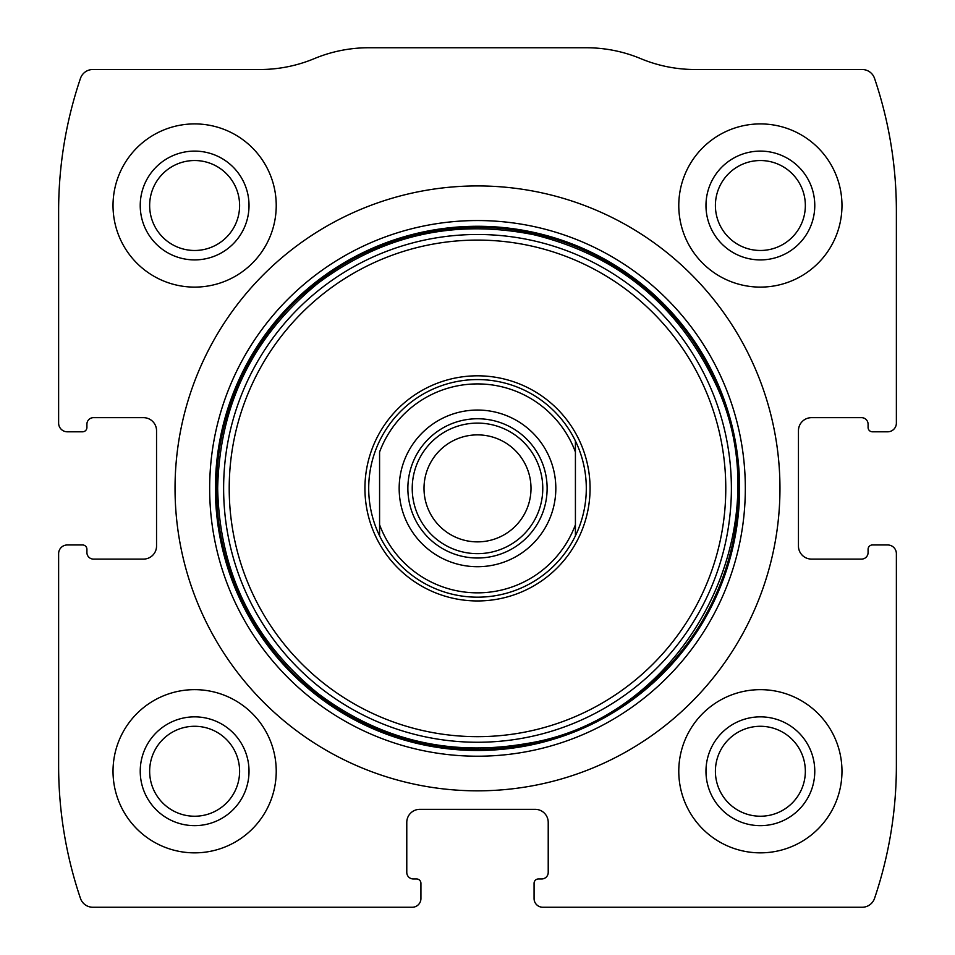 <?xml version="1.0" encoding="UTF-8"?>
<svg xmlns="http://www.w3.org/2000/svg" width="955" height="955" viewBox="0 0 955 955"><rect width="100%" height="100%" fill="white"/><g stroke="black" fill="none" stroke-linecap="round" stroke-linejoin="round"><path stroke-width="1.43" d="M58.625 553.661L58.625 765.815A413.431 413.431 0 0 0 80.459 898.38A13.06 13.06 0 0 0 92.826 907.25L412.226 907.25A8.702 8.702 0 0 0 420.928 898.548L420.928 883.315A4.357 4.357 0 0 0 416.571 878.958L413.312 878.958A6.53 6.53 0 0 1 406.782 872.44L406.782 822.386A13.06 13.06 0 0 1 419.842 809.327L535.158 809.327A13.06 13.06 0 0 1 548.218 822.386L548.218 872.44A6.53 6.53 0 0 1 541.688 878.958L538.429 878.958A4.357 4.357 0 0 0 534.072 883.315L534.072 898.548A8.702 8.702 0 0 0 542.774 907.25L862.174 907.25A13.06 13.06 0 0 0 874.541 898.38A413.431 413.431 0 0 0 896.375 765.815L896.375 553.661A8.702 8.702 0 0 0 887.661 544.959L872.44 544.959A4.357 4.357 0 0 0 868.083 549.304L868.083 552.575A6.53 6.53 0 0 1 861.553 559.093L811.511 559.093A13.06 13.06 0 0 1 798.452 546.045L798.452 430.717A13.06 13.06 0 0 1 811.511 417.657L861.553 417.657A6.53 6.53 0 0 1 868.083 424.187L868.083 427.458A4.357 4.357 0 0 0 872.44 431.803L887.661 431.803A8.702 8.702 0 0 0 896.375 423.101L896.375 210.948A413.431 413.431 0 0 0 874.541 78.382A13.06 13.06 0 0 0 862.174 69.512L695.097 69.512A141.436 141.436 0 0 1 640.698 58.625A141.436 141.436 0 0 0 586.298 47.75L368.702 47.75A141.436 141.436 0 0 0 314.302 58.625A141.436 141.436 0 0 1 259.903 69.512L92.826 69.512A13.06 13.06 0 0 0 80.459 78.382A413.431 413.431 0 0 0 58.625 210.948L58.625 423.101A8.702 8.702 0 0 0 67.339 431.803L82.56 431.803A4.357 4.357 0 0 0 86.917 427.458L86.917 424.187A6.53 6.53 0 0 1 93.447 417.657L143.489 417.657A13.06 13.06 0 0 1 156.548 430.717L156.548 546.045A13.06 13.06 0 0 1 143.489 559.093L93.447 559.093A6.53 6.53 0 0 1 86.917 552.575L86.917 549.304A4.357 4.357 0 0 0 82.56 544.959L67.339 544.959A8.702 8.702 0 0 0 58.625 553.661M779.96 488.375A302.46 302.46 0 0 0 477.5 185.927A302.46 302.46 0 0 0 175.04 488.375A302.46 302.46 0 0 0 477.5 790.836A302.46 302.46 0 0 0 779.96 488.375M113.024 771.258A81.593 81.593 0 0 1 235.431 700.588A81.593 81.593 0 0 1 235.431 841.916A81.593 81.593 0 0 1 113.024 771.258M113.024 205.504A81.593 81.593 0 0 1 235.431 134.846A81.593 81.593 0 0 1 235.431 276.174A81.593 81.593 0 0 1 113.024 205.504M678.778 771.258A81.593 81.593 0 0 1 801.173 700.588A81.593 81.593 0 0 1 801.173 841.916A81.593 81.593 0 0 1 678.778 771.258M678.778 205.504A81.593 81.593 0 0 1 801.173 134.846A81.593 81.593 0 0 1 801.173 276.174A81.593 81.593 0 0 1 678.778 205.504M705.972 205.504A54.399 54.399 0 0 1 787.577 158.399A54.399 54.399 0 0 1 787.577 252.621A54.399 54.399 0 0 1 705.972 205.504M715.402 205.504A44.981 44.981 0 0 1 782.861 166.552A44.981 44.981 0 0 1 782.861 244.456A44.981 44.981 0 0 1 715.402 205.504M705.972 771.258A54.399 54.399 0 0 1 787.577 724.141A54.399 54.399 0 0 1 787.577 818.363A54.399 54.399 0 0 1 705.972 771.258M715.402 771.258A44.981 44.981 0 0 1 782.861 732.306A44.981 44.981 0 0 1 782.861 810.21A44.981 44.981 0 0 1 715.402 771.258M140.23 205.504A54.399 54.399 0 0 1 221.823 158.399A54.399 54.399 0 0 1 221.823 252.621A54.399 54.399 0 0 1 140.23 205.504M149.649 205.504A44.981 44.981 0 0 1 217.119 166.552A44.981 44.981 0 0 1 217.119 244.456A44.981 44.981 0 0 1 149.649 205.504M140.23 771.258A54.399 54.399 0 0 1 221.823 724.141A54.399 54.399 0 0 1 221.823 818.363A54.399 54.399 0 0 1 140.23 771.258M149.649 771.258A44.981 44.981 0 0 1 217.119 732.306A44.981 44.981 0 0 1 217.119 810.21A44.981 44.981 0 0 1 149.649 771.258M364.929 488.375A112.571 112.571 0 0 1 533.785 390.893A112.571 112.571 0 0 1 533.785 585.869A112.571 112.571 0 0 1 364.929 488.375M368.702 488.375A108.798 108.798 0 0 1 575.423 440.959A108.798 108.798 0 0 1 477.5 597.173A108.798 108.798 0 0 1 368.702 488.375M379.577 452.037A104.441 104.441 0 0 1 575.423 452.037L575.423 524.725A104.441 104.441 0 0 1 379.577 524.725L379.577 452.037M399.166 488.375A78.334 78.334 0 0 1 516.667 420.546A78.334 78.334 0 0 1 516.667 556.216A78.334 78.334 0 0 1 399.166 488.375M575.423 524.725L575.423 535.803L575.423 524.725M379.577 535.803L379.577 524.725L379.577 535.803M575.423 440.959L575.423 452.037L575.423 440.959M407.869 488.375A69.631 69.631 0 0 1 512.31 428.079A69.631 69.631 0 0 1 512.31 548.683A69.631 69.631 0 0 1 407.869 488.375M412.226 488.375A65.274 65.274 0 0 1 510.137 431.851A65.274 65.274 0 0 1 510.137 544.911A65.274 65.274 0 0 1 412.226 488.375M424.008 488.375A53.492 53.492 0 0 1 504.252 442.046A53.492 53.492 0 0 1 504.252 534.705A53.492 53.492 0 0 1 424.008 488.375M209.658 488.375A267.842 267.842 0 0 1 611.415 256.429A267.842 267.842 0 0 1 611.415 720.333A267.842 267.842 0 0 1 209.658 488.375M215.4 488.375A262.1 262.1 0 0 1 608.55 261.395A262.1 262.1 0 0 1 608.55 715.367A262.1 262.1 0 0 1 215.4 488.375M216.487 488.375A261.013 261.013 0 0 1 608.001 262.339A261.013 261.013 0 0 1 608.001 714.424A261.013 261.013 0 0 1 216.487 488.375M223.625 488.375A253.875 253.875 0 0 1 604.443 268.51A253.875 253.875 0 0 1 604.443 708.24A253.875 253.875 0 0 1 223.625 488.375M229.212 488.375A248.288 248.288 0 0 1 601.638 273.357A248.288 248.288 0 0 1 601.638 703.405A248.288 248.288 0 0 1 229.212 488.375M217.668 488.375C219.554 572.32 253.075 640.757 318.254 693.688C380.412 740.101 449.721 756.742 526.193 743.611C687.839 718.709 787.481 523.161 712.597 377.75C675.161 302.604 615.689 254.949 534.179 234.811C455.022 218.791 383.05 234.882 318.254 283.074C253.075 336.005 219.554 404.443 217.668 488.375"/></g></svg>

